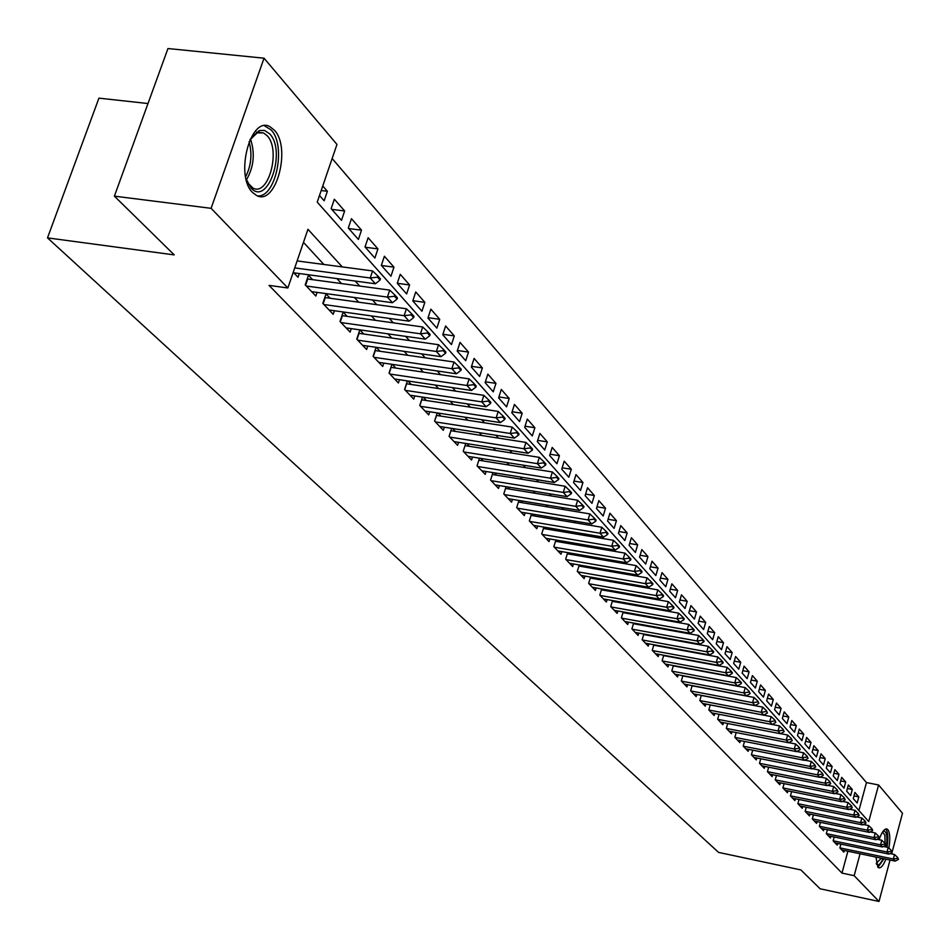 <?xml version="1.0" encoding="UTF-8"?>
<svg xmlns="http://www.w3.org/2000/svg" width="950" height="950" viewBox="0 0 950 950"><rect width="100%" height="100%" fill="white"/><g stroke="black" fill="none" stroke-linecap="round" stroke-linejoin="round"><path stroke-width="1.43" d="M885.899 859.156C883.346 865.509 880.935 868.371 878.643 867.766L877.859 867.196L875.936 857.078M879.071 839.705C881.814 831.986 884.474 828.424 887.062 829.029L887.906 829.659C890.008 832.758 890.34 838.898 888.879 848.101M252.522 192.434C234.65 175.513 250.574 115.413 269.859 126.635L274.289 130.091C291.614 147.689 275.975 206.233 256.69 195.558L252.522 192.434M147.998 103.538L98.931 98.147L47.5 237.88L718.58 852.399L800.898 869.939L820.099 888.784L878.999 901.467L854.157 875.686L860.071 853.765M47.5 237.88L174.242 254.897L114.392 196.151L167.948 48.533L264.041 58.199L336.965 144.436L317.229 202.136L868.739 821.56L878.596 784.973L902.5 813.248L892.299 851.509M858.907 810.528L866.471 782.574L332.144 158.519M866.471 782.574L878.596 784.973M840.904 844.111L839.859 847.922L843.849 852.126L844.301 850.464M834.195 836.974L833.138 840.845L837.188 845.108L837.639 843.434M827.391 829.718L826.31 833.661L830.419 837.983L830.882 836.285M820.467 822.356L819.375 826.346L823.543 830.739L824.018 829.029M813.426 814.863L812.309 818.912L816.561 823.389L817.036 821.643M806.277 807.239L805.149 811.359L809.459 815.908L809.946 814.15M799.009 799.496L797.857 803.676L802.239 808.307L802.738 806.526M791.623 791.623L790.436 795.874L794.901 800.577L795.399 798.772M784.106 783.619L782.895 787.93L787.443 792.716L787.942 790.887M776.459 775.473L775.236 779.855L779.843 784.724L780.366 782.871M768.681 767.184L767.434 771.637L772.124 776.589L772.647 774.713M760.772 758.753L759.489 763.289L764.275 768.312L764.809 766.413M752.721 750.168L751.414 754.775L756.283 759.905L756.829 757.969M744.527 741.439L743.197 746.118L748.149 751.331L748.707 749.384M736.191 732.545L734.837 737.319L739.872 742.615L740.43 740.632M727.7 723.496L726.322 728.341L731.453 733.744L732.023 731.738M719.067 714.281L717.654 719.209L722.867 724.707L723.449 722.677M710.268 704.9L708.819 709.911L714.139 715.516L714.732 713.45M701.302 695.341L699.829 700.447L705.244 706.147L705.85 704.057M692.17 685.591L690.662 690.793L696.184 696.599L696.801 694.474M682.872 675.664L681.328 680.96L686.957 686.886L687.574 684.724M673.396 665.558L671.816 670.949L677.552 676.982L678.181 674.785M663.741 655.239L662.126 660.737L667.969 666.888L668.61 664.668M653.897 644.729L652.246 650.322L658.196 656.592L658.861 654.336M643.851 634.006L642.164 639.718L648.232 646.107L648.909 643.815M633.614 623.081L631.893 628.888L638.079 635.408L638.768 633.08M623.176 611.919L621.407 617.856L627.724 624.506L628.425 622.143M612.524 600.543L610.719 606.587L617.156 613.379L617.88 610.969M601.659 588.929L599.806 595.104L606.373 602.027L607.109 599.581M590.567 577.077L588.668 583.371L595.377 590.437L596.125 587.955M579.251 564.977L577.291 571.401L584.143 578.609L584.915 576.092M567.696 552.615L565.689 559.17L572.684 566.533L573.467 563.967M555.893 539.992L553.838 546.689L560.975 554.206L561.783 551.594M543.839 527.096L541.726 533.936L549.017 541.619L549.836 538.959M531.525 513.914L529.352 520.897L536.809 528.758L537.641 526.051M518.938 500.448L516.705 507.585L524.329 515.612L525.184 512.857M506.077 486.673L503.785 493.976L511.575 502.182L512.454 499.367M492.919 472.589L490.568 480.059L498.524 488.442L499.427 485.581M479.477 458.185L477.054 465.821L485.201 474.394L486.115 471.485M465.714 443.436L463.22 451.25L471.556 460.037L472.494 457.069M451.642 428.355L449.077 436.359L457.603 445.336L458.565 442.308M437.238 412.906L434.589 421.099L443.317 430.303L444.315 427.215M422.489 397.1L419.769 405.484L428.699 414.901L429.721 411.754M407.396 380.902L404.581 389.5L413.737 399.142L414.782 395.924M391.934 364.301L389.025 373.113L398.406 382.992L399.475 379.715M376.081 347.296L373.089 356.333L382.696 366.451L383.8 363.102M363.791 334.044L359.848 329.852L356.749 339.126L366.605 349.505L367.745 346.085M347.166 316.374L343.152 312.111L340.005 321.492L350.111 332.12L351.274 328.629M330.125 298.264L326.028 293.918L322.822 303.394L333.189 314.308L334.388 310.733M312.633 279.68L308.465 275.251L305.199 284.834L315.827 296.032L317.062 292.374M321.195 190.523L327.382 191.271L322.751 185.986M331.776 209.38L344.672 210.971L334.353 199.215L331.134 208.656L341.489 220.341L344.672 210.971M348.745 228.558L361.511 230.161L351.452 218.702L348.306 228.047L358.387 239.447L361.511 230.161M365.299 247.249L377.934 248.888L368.137 237.714L365.026 246.953L374.87 258.067L377.934 248.888M381.449 265.501L393.965 267.14L384.394 256.239L381.342 265.382L390.949 276.224L393.965 267.14M397.278 283.302L409.593 284.952L400.259 274.324L397.266 283.361L406.624 293.942L409.593 284.952M412.858 300.711L424.852 302.349L415.744 291.959L412.799 300.913L421.931 311.244L424.852 302.349M428.07 317.692L439.743 319.319L430.849 309.178L427.951 318.048L436.869 328.13L439.743 319.319M442.914 334.293L454.29 335.896L445.609 325.992L442.747 334.768L451.464 344.613L454.29 335.896M457.401 350.503L468.504 352.082L460.014 342.416L457.211 351.096L465.726 360.715L468.504 352.082M471.556 366.332L482.386 367.911L474.086 358.459L471.331 367.056L479.643 376.449L482.386 367.911M485.391 381.817L495.947 383.372L487.849 374.134L485.129 382.648L493.252 391.827L495.947 383.372M498.916 396.946L509.212 398.489L501.291 389.452L498.619 397.884L506.564 406.861L509.212 398.489M512.133 411.742L522.179 413.262L514.437 404.439L511.801 412.787L519.579 421.562L522.179 413.262M525.053 426.218L534.874 427.726L527.298 419.093L524.697 427.358L532.297 435.943L534.874 427.726M537.7 440.384L547.283 441.869L539.873 433.414L537.308 441.608L544.754 450.015L547.283 441.869M550.062 454.242L559.431 455.715L552.176 447.438L549.658 455.549L556.926 463.778L559.431 455.715M562.163 467.804L571.318 469.253L564.217 461.166L561.735 469.193L568.848 477.244L571.318 469.253M574.002 481.08L582.956 482.517L575.997 474.596L573.551 482.553L580.521 490.438L582.956 482.517M585.604 494.083L594.344 495.508L587.539 487.742L585.129 495.639L591.957 503.346L594.344 495.508M596.956 506.825L605.506 508.226L598.844 500.626L596.457 508.44L603.155 516.004L605.506 508.226M608.071 519.306L616.443 520.683L609.912 513.237L607.561 520.992L614.116 528.39L616.443 520.683M618.972 531.525L627.166 532.903L620.754 525.599L618.438 533.283L624.863 540.538L627.166 532.903M629.648 543.507L637.664 544.861L631.382 537.712L629.102 545.324L635.396 552.437L637.664 544.861M640.11 555.263L647.959 556.593L641.808 549.587L639.552 557.128L645.715 564.098L647.959 556.593M650.37 566.782L658.053 568.1L652.021 561.224L649.788 568.694L655.844 575.534L658.053 568.1M660.416 578.075L667.945 579.381L662.031 572.636L659.834 580.046L665.772 586.744L667.945 579.381M670.284 589.154L677.647 590.437L671.852 583.822L669.679 591.173L675.498 597.752L677.647 590.437M679.951 600.02L687.171 601.291L681.482 594.807L679.345 602.086L685.057 608.534L687.171 601.291M689.439 610.684L696.516 611.943L690.935 605.577L688.821 612.797L694.426 619.127L696.516 611.943M698.749 621.146L705.684 622.393L700.209 616.146L698.119 623.307L703.617 629.518L705.684 622.393M707.881 631.418L714.685 632.641L709.306 626.513L707.251 633.614L712.643 639.706L714.685 632.641M716.846 641.499L723.52 642.711L718.236 636.69L716.205 643.744L721.501 649.717L723.52 642.711M725.658 651.403L732.201 652.602L727.011 646.689L725.004 653.671L730.206 659.549L732.201 652.602M734.303 661.129L740.715 662.304L735.621 656.498L733.637 663.432L738.744 669.204L740.715 662.304M742.781 670.676L749.087 671.84L744.076 666.14L742.116 673.016L747.139 678.68L749.087 671.84M751.117 680.057L757.304 681.209L752.388 675.604L750.453 682.432L755.381 688.002L757.304 681.209M759.311 689.273L765.379 690.413L760.546 684.914L758.634 691.671L763.479 697.146L765.379 690.413M767.363 698.333L773.312 699.461L768.574 694.046L766.674 700.768L771.436 706.135L773.312 699.461M775.271 707.239L781.114 708.344L776.447 703.036L774.571 709.686L779.249 714.97L781.114 708.344M783.038 715.979L788.773 717.084L784.189 711.859L782.337 718.461L786.932 723.663L788.773 717.084M790.673 724.589L796.314 725.669L791.813 720.539L789.972 727.094L794.497 732.201L796.314 725.669M798.19 733.044L803.724 734.113L799.294 729.066L797.477 735.573L801.919 740.596L803.724 734.113M805.564 741.368L811.015 742.413L806.657 737.449L804.864 743.909L809.234 748.849L811.015 742.413M812.832 749.538L818.176 750.583L813.889 745.703L812.119 752.115L816.418 756.972L818.176 750.583M819.969 757.589L825.229 758.623L821.014 753.813L819.256 760.178L823.484 764.952L825.229 758.623M826.999 765.51L832.164 766.519L828.02 761.793L826.274 768.111L830.443 772.813L832.164 766.519M833.91 773.288L838.992 774.297L834.908 769.643L833.186 775.913L837.283 780.544L838.992 774.297M840.703 780.959L845.702 781.945L841.688 777.373L839.99 783.596L844.016 788.144L845.702 781.945M847.4 788.5L852.304 789.486L848.362 784.973L846.676 791.16L850.642 795.637L852.304 789.486M319.497 195.498L324.152 200.759L327.382 191.271M853.254 798.594L857.161 802.999L858.812 796.896L854.929 792.466L853.254 798.594M342.273 266.914L307.942 229.283L287.862 287.981L269.052 285.404L841.973 873.097L847.899 851.212M670.142 639.362L669.524 638.685M660.119 628.508L659.407 627.748M649.907 617.453L649.099 616.574M639.481 606.171L638.578 605.186M628.852 594.653L627.831 593.548M617.987 582.896L616.871 581.685M606.908 570.903L605.673 569.561M595.591 558.648L594.237 557.175M584.036 546.131L582.552 544.528M572.232 533.354L570.617 531.608M560.168 520.291L558.422 518.403M547.841 506.944L545.953 504.901M535.23 493.299L533.211 491.103M522.346 479.346L520.173 476.983M509.164 465.072L506.825 462.543M495.686 450.478L493.181 447.771M481.887 435.539L479.216 432.642M467.756 420.244L464.906 417.157M453.304 404.593L450.264 401.304M438.496 388.55L435.254 385.059M423.32 372.127L419.888 368.41M407.776 355.3L404.13 351.346M391.839 338.046L387.968 333.854M375.499 320.352L371.391 315.911M358.744 302.207L354.386 297.493M341.549 283.587L336.941 278.599M323.891 264.48L303.466 242.357M293.241 272.234L298.027 277.269L299.298 273.541M380 351.262L376.283 347.32M395.817 368.077L392.326 364.361M411.255 384.477L407.966 380.986M426.324 400.496L423.237 397.207M441.037 416.136L438.14 413.048M455.418 431.407L452.699 428.521M469.466 446.334L466.913 443.626M483.194 460.916L480.807 458.399M496.613 475.178L494.392 472.827M509.734 489.119L507.668 486.934M522.559 502.764L520.648 500.721M535.123 516.099L533.342 514.223M547.402 529.162L545.763 527.416M559.431 541.939L557.923 540.336M571.199 554.444L569.822 552.983M582.73 566.699L581.471 565.357M594.023 578.692L592.871 577.481M605.079 590.449L604.046 589.356M615.921 601.967L614.994 600.982M626.537 613.261L625.717 612.382M636.951 624.316L636.227 623.544M647.164 635.17L646.534 634.493M114.392 196.151L211.102 208.323L264.041 58.199M892.062 852.423L891.658 853.919M890.031 860.023L878.999 901.467M841.973 873.097L854.157 875.686M287.862 287.981L211.102 208.323M684.57 641.986L683.964 641.321M674.678 631.144L673.977 630.384M664.584 620.089L663.789 619.21M654.289 608.807L653.386 607.822M643.779 597.289L642.782 596.196M633.056 585.533L631.94 584.321M622.107 573.539L620.884 572.197M610.921 561.284L609.579 559.811M599.497 548.768L598.037 547.164M587.836 535.99L586.245 534.244M575.914 522.928L574.192 521.039M563.73 509.568L561.866 507.537M551.273 495.924L549.266 493.727M538.531 481.959L536.382 479.608M525.504 467.685L523.189 465.156M512.169 453.079L509.699 450.371M498.536 438.128L495.888 435.242M484.571 422.833L481.745 419.746M470.274 407.17L467.269 403.869M455.632 391.115L452.426 387.612M440.622 374.68L437.226 370.951M425.244 357.829L421.634 353.875M409.486 340.563L405.662 336.371M393.324 322.858L389.262 318.404M376.746 304.689L372.447 299.974M359.741 286.045L355.181 281.058M853.979 795.922L858.812 796.896M380.048 280.06L380.439 278.884L377.851 275.987L377.459 277.163L380.048 280.06L375.416 283.777L293.776 272.793M294.726 267.9L370.215 277.994L372.578 270.928L377.851 275.987M297.113 260.929L372.578 270.928M375.416 283.777L370.215 277.994L377.459 277.163M249.85 139.971L259.599 130.542L264.551 130.435L269.741 133.914C286.734 151.382 267.401 207.219 250.907 187.839L246.014 178.695M247.558 182.709L253.044 188.124C268.541 196.721 281.093 149.72 267.128 135.684L263.589 132.941L256.951 132.846L252.142 136.384M257.462 195.878C275.773 198.075 286.627 145.588 271.13 129.948L264.444 125.756M882.977 831.428L883.227 831.297C886.231 830.751 887.395 834.955 886.718 843.885L886.291 847.056M885.151 843.505L884.854 835.086L882.586 832.129M877.966 867.303L883.951 858.752M887.027 847.21L887.561 843.279C888.238 835.751 887.585 831.001 885.602 829.041M883.084 858.562C880.555 864.156 878.346 865.996 876.458 864.072M876.292 863.217L881.434 858.218M884.735 846.735L884.889 845.714M397.076 299.084L397.456 297.92L394.939 295.094L394.547 296.257L397.076 299.084L392.469 302.717L311.659 291.638M306.339 286.033L387.398 297.089L389.726 290.106L394.939 295.094M307.206 278.932L389.726 290.106M392.469 302.717L387.398 297.089L394.547 296.257M413.654 317.609L414.034 316.457L411.576 313.702L411.196 314.854L413.654 317.609L409.082 321.171L329.092 309.997M323.914 304.534L404.142 315.685L406.422 308.774L411.576 313.702M324.817 297.516L406.422 308.774M409.082 321.171L404.142 315.685L411.196 314.854M429.804 335.659L430.172 334.519L427.785 331.847L427.405 332.987L429.804 335.659L425.279 339.15L346.085 327.892M341.038 322.572L420.458 333.806L422.702 326.978L427.785 331.847M341.964 315.637L422.702 326.978M425.279 339.15L420.458 333.806L427.405 332.987M445.55 353.258L445.918 352.141L443.579 349.517L443.223 350.645L445.55 353.258L441.061 356.689L362.662 345.349M357.734 340.159L436.371 351.476L438.567 344.719L443.579 349.517M358.696 333.308L438.567 344.719M441.061 356.689L436.371 351.476L443.223 350.645M460.916 370.417L461.272 369.312L458.992 366.759L458.636 367.876L460.916 370.417L456.451 373.777L378.824 362.378M374.027 357.307L451.879 368.695L454.029 362.009L458.992 366.759M375.012 350.538L454.029 362.009M456.451 373.777L451.879 368.695L458.636 367.876M475.891 387.161L476.247 386.056L474.026 383.574L473.67 384.679L475.891 387.161L471.461 390.45L394.606 378.991M389.916 374.051L466.996 385.498L469.122 378.884L474.026 383.574M390.925 367.353L469.122 378.884M471.461 390.45L466.996 385.498L473.67 384.679M490.509 403.489L490.853 402.408L488.68 399.974L488.336 401.066L490.509 403.489L486.115 406.731L409.996 395.2M405.424 390.379L481.757 401.886L483.847 395.343L488.68 399.974M406.457 383.764L483.847 395.343M486.115 406.731L481.757 401.886L488.336 401.066M504.771 419.437L505.115 418.356L503.001 415.993L502.657 417.074L504.771 419.437L500.412 422.608L425.03 411.041M420.565 406.327L496.161 417.881L498.216 411.409L503.001 415.993M421.622 399.784L498.216 411.409M500.412 422.608L496.161 417.881L502.657 417.074M518.7 435.005L519.033 433.936L516.966 431.621L516.634 432.689L518.7 435.005L514.378 438.116L439.707 426.503M435.349 421.895L510.221 433.497L512.24 427.096L516.966 431.621M436.43 415.423L512.24 427.096M514.378 438.116L510.221 433.497L516.634 432.689M532.297 450.193L532.629 449.148L530.611 446.88L530.278 447.937L532.297 450.193L528.01 453.257L454.053 441.596M449.789 437.107L523.949 448.756L525.944 442.403L530.611 446.88M449.101 436.383L450.918 430.706L525.944 442.403M528.01 453.257L523.949 448.756L530.278 447.937M545.585 465.049L545.918 464.004L543.946 461.795L543.614 462.84L545.585 465.049L541.334 468.053L468.065 456.356M463.897 451.963L537.367 463.647L539.327 457.366L543.946 461.795M465.013 445.633L539.327 457.366M541.334 468.053L537.367 463.647L543.614 462.84M558.576 479.548L558.897 478.515L556.961 476.366L556.641 477.399L558.576 479.548L554.337 482.505L481.769 470.784M477.684 466.497L550.466 478.206L552.401 471.984L556.961 476.366M478.824 460.228L552.401 471.984M554.337 482.505L550.466 478.206L556.641 477.399M571.259 493.739L571.579 492.706L569.691 490.604L569.371 491.625L571.259 493.739L567.067 496.636L495.152 484.892M491.174 480.688L563.279 492.433L565.179 486.269L569.691 490.604M492.326 474.489L565.179 486.269M567.067 496.636L563.279 492.433L569.371 491.625M583.668 507.597L583.977 506.576L582.136 504.521L581.827 505.531L583.668 507.597L579.5 510.447L508.25 498.679M504.355 494.57L575.795 506.338L577.659 500.234L582.136 504.521M505.519 488.431L577.659 500.234M579.5 510.447L575.795 506.338L581.827 505.531M595.793 521.146L596.101 520.149L594.296 518.13L593.987 519.139L595.793 521.146L591.66 523.949L521.063 512.169M517.239 508.155L588.038 519.935L589.879 513.903L594.296 518.13M518.427 502.075L589.879 513.903M591.66 523.949L588.038 519.935L593.987 519.139M607.656 534.411L607.964 533.413L606.195 531.442L605.898 532.439L607.656 534.411L603.559 537.166L533.591 525.362M529.862 521.431L600.02 533.235L601.825 527.25L606.195 531.442M531.05 515.423L601.825 527.25M603.559 537.166L600.02 533.235L605.898 532.439M619.269 547.378L619.566 546.393L617.844 544.469L617.547 545.454L619.269 547.378L615.196 550.086L545.858 538.282M542.201 534.434L611.729 546.238L613.51 540.324L617.844 544.469M543.412 528.485L613.51 540.324M615.196 550.086L611.729 546.238L617.547 545.454M630.622 560.072L630.919 559.099L629.232 557.211L628.936 558.184L630.622 560.072L626.584 562.744L557.852 550.929M554.278 547.164L623.188 558.968L624.957 553.114L629.232 557.211M555.501 541.274L624.957 553.114M626.584 562.744L623.188 558.968L628.936 558.184M641.749 572.506L642.034 571.532L640.383 569.691L640.098 570.653L641.749 572.506L637.735 575.118L569.608 563.303M566.105 559.609L634.41 571.437L636.144 565.63L640.383 569.691M567.34 553.779L636.144 565.63M637.735 575.118L634.41 571.437L640.098 570.653M652.638 584.666L652.911 583.704L651.296 581.899L651.011 582.861L652.638 584.666L648.648 587.242L581.115 575.427M577.695 571.817L645.394 583.633L647.104 577.885L651.296 581.899M578.93 566.034L647.104 577.885M648.648 587.242L645.394 583.633L651.011 582.861M663.29 596.576L663.575 595.626L661.984 593.857L661.711 594.807L663.29 596.576L659.336 599.117L592.396 587.29M589.036 583.763L656.153 595.579L657.839 589.879L661.984 593.857M590.283 578.039L657.839 589.879M659.336 599.117L656.153 595.579L661.711 594.807M673.728 608.249L674.013 607.299L672.457 605.566L672.184 606.516L673.728 608.249L669.809 610.743L603.44 598.928M600.151 595.46L666.686 607.276L668.349 601.635L672.457 605.566M601.398 589.796L668.349 601.635M669.809 610.743L666.686 607.276L672.184 606.516M683.964 619.673L684.238 618.747L682.717 617.037L682.444 617.975L683.964 619.673L680.057 622.131L614.258 610.328M611.028 606.931L677.006 618.747L678.644 613.142L682.717 617.037M612.299 601.326L678.644 613.142M680.057 622.131L677.006 618.747L682.444 617.975M693.987 630.871L694.248 629.957L692.764 628.283L692.491 629.209L693.987 630.871L690.116 633.306L624.863 621.49M621.704 618.165L687.123 629.969L688.738 624.423L692.764 628.283M622.974 612.619L688.738 624.423M690.116 633.306L687.123 629.969L692.491 629.209M703.807 641.856L704.069 640.941L702.608 639.303L702.347 640.217L703.807 641.856L699.96 644.242L635.265 632.439M632.166 629.185L697.027 640.977L698.63 635.491L702.608 639.303M633.436 623.687L698.63 635.491M699.96 644.242L697.027 640.977L702.347 640.217M713.438 652.614L713.699 651.712L712.262 650.109L712.001 651.011L713.438 652.614L709.626 654.966L645.454 643.186M642.414 639.979L706.741 651.771L708.32 646.321L712.262 650.109M643.696 634.541L708.32 646.321M709.626 654.966L706.741 651.771L712.001 651.011M722.879 663.159L723.14 662.269L721.739 660.689L721.477 661.592L722.879 663.159L719.091 665.487L655.453 653.707M652.472 650.572L716.264 662.352L717.82 656.949L721.739 660.689M653.754 645.181L717.82 656.949M719.091 665.487L716.264 662.352L721.477 661.592M732.141 673.514L732.391 672.624L731.013 671.08L730.764 671.971L732.141 673.514L728.377 675.794L665.261 664.038M662.34 660.962L725.61 672.719L727.142 667.375L731.013 671.08M663.623 655.619L727.142 667.375M728.377 675.794L725.61 672.719L730.764 671.971M741.214 683.656L741.475 682.777L740.121 681.269L741.214 683.656L737.485 685.912L674.88 674.168M672.018 671.151L734.766 682.896L736.286 677.587L740.121 681.269M673.312 665.855L736.286 677.587M737.485 685.912L734.766 682.896L739.872 682.148M750.132 693.619L749.051 691.256L750.132 693.619L746.415 695.839L684.321 684.107M681.506 681.15L743.755 692.883L745.251 687.61L749.051 691.256M682.801 675.901L745.251 687.61M746.415 695.839L743.755 692.883L748.802 692.134M758.872 703.38L757.815 701.064L758.872 703.38L755.179 705.577L693.583 693.868M690.828 690.959L752.566 702.668L754.051 697.454L757.815 701.064M692.123 685.758L754.051 697.454M755.179 705.577L752.566 702.668L757.566 701.931M767.446 712.975L766.413 710.683L767.446 712.975L763.788 715.124L702.679 703.439M699.972 700.589L761.223 712.286L762.684 707.109L766.413 710.683M701.266 695.436L762.684 707.109M763.788 715.124L761.223 712.286L766.175 711.538M775.865 722.38L774.856 720.124L775.865 722.38L772.231 724.506L711.609 712.844M708.938 710.042L769.714 721.715L771.163 716.585L774.856 720.124M710.256 704.936L771.163 716.585M717.761 719.328L778.05 730.977L779.487 725.883L772.255 724.494L769.714 721.715L774.618 720.979M784.13 731.619L783.144 729.398L784.13 731.619L780.52 733.721L720.373 722.083M780.52 733.721L778.05 730.977L782.907 730.241M779.487 725.883L783.144 729.398M792.252 740.691L791.279 738.494L792.252 740.691L788.666 742.758L728.982 731.144M726.418 728.448L786.244 740.062L787.645 735.015L791.279 738.494M780.627 733.661L787.645 735.015M788.666 742.758L786.244 740.062L791.041 739.337M800.221 749.597L799.271 747.436L800.221 749.597L796.658 751.64L737.438 740.05M734.908 737.39L794.283 748.992L795.672 743.992L799.271 747.436M788.844 742.663L795.672 743.992M796.658 751.64L794.283 748.992L799.033 748.268M808.058 758.349L807.12 756.212L808.058 758.349L804.519 760.356L745.738 748.802M743.268 746.189L802.18 757.768L803.546 752.792L807.12 756.212M796.908 751.498L803.546 752.792M804.519 760.356L802.18 757.768L806.883 757.043M815.741 766.935L814.827 764.833L815.741 766.935L812.226 768.93L753.896 757.399M751.474 754.834L809.934 766.377L811.288 761.449L814.827 764.833M804.828 760.178L811.288 761.449M812.226 768.93L809.934 766.377L814.601 765.664M823.306 775.378L822.403 773.312L823.306 775.378L819.814 777.349L761.924 765.842M759.525 763.325L817.546 774.844L818.9 769.951L822.403 773.312M812.618 768.716L818.9 769.951M819.814 777.349L817.546 774.844L822.178 774.131M830.727 783.679L829.837 781.636L830.727 783.679L827.26 785.626L769.809 774.143M767.457 771.661L825.039 783.156L826.369 778.311L829.837 781.636M820.266 777.1L826.369 778.311M827.26 785.626L825.039 783.156L829.623 782.444M838.031 791.837L837.152 789.818L838.031 791.837L834.575 793.749L777.551 782.301M775.236 779.867L832.402 791.326L833.708 786.517L837.152 789.818M827.771 785.329L833.708 786.517M834.575 793.749L832.402 791.326L836.938 790.626M845.203 799.852L844.348 797.869L845.203 799.852L841.771 801.741L785.175 790.329M782.895 787.93L839.634 799.366L840.928 794.592L844.348 797.869M835.157 793.428L840.928 794.592M841.771 801.741L839.634 799.366L844.134 798.665M852.257 807.738L851.414 805.778L852.257 807.738L848.849 809.602L792.656 798.214M790.436 795.863L846.735 807.262L848.029 802.524L851.414 805.778M842.413 801.396L848.029 802.524M848.849 809.602L846.735 807.262L851.2 806.562M859.18 815.48L858.361 813.544L859.18 815.48L855.807 817.332L800.019 805.968M797.857 803.664L853.729 815.029L855.012 810.326L858.361 813.544M849.549 809.222L855.012 810.326M855.807 817.332L853.729 815.029L858.159 814.328M866.008 823.104L865.201 821.192L866.008 823.104L862.648 824.932L807.274 813.604M805.149 811.336L860.605 822.664L861.864 817.998L865.201 821.192M856.556 816.917L861.864 817.998M862.648 824.932L860.605 822.664L864.987 821.976M872.717 830.597L871.922 828.709L872.717 830.597L869.381 832.402L814.399 821.109M812.321 818.876L867.374 830.169L868.621 825.55L871.922 828.709M863.455 824.493L868.621 825.55M869.381 832.402L867.374 830.169L871.708 829.481M879.308 837.971L878.536 836.107L879.308 837.971L875.995 839.752L821.406 828.483M819.387 826.298L874.024 837.556L875.259 832.972L878.536 836.107M870.236 831.939L875.259 832.972M875.995 839.752L874.024 837.556L878.322 836.879M885.804 845.227L885.032 843.386L885.804 845.227L882.502 846.984L828.305 835.751M826.322 833.601L880.567 844.823L881.79 840.263L885.032 843.386M876.909 839.266L881.79 840.263M882.502 846.984L880.567 844.823L884.83 844.146M892.181 852.364L891.432 850.547L892.181 852.364L888.915 854.097L835.097 842.899M833.162 840.786L887.003 851.972L888.214 847.447L891.432 850.547M883.464 846.474L888.214 847.447M888.915 854.097L887.003 851.972L891.231 851.295M898.474 859.382L897.738 857.589L898.474 859.382L895.221 861.104L841.771 849.941M839.883 847.863L893.332 859.014L894.532 854.525L897.738 857.589M889.924 853.563L894.532 854.525M895.221 861.104L893.332 859.014L897.536 858.337M250.467 138.878C255.229 153.294 253.888 166.963 246.406 179.894M245.623 176.819C251.216 165.656 252.379 153.959 249.09 141.716M305.603 285.261L307.729 279.015M323.178 303.762L325.268 297.599M340.314 321.812L342.356 315.697M357.01 339.399L359.029 333.355M373.303 356.559L375.286 350.586M389.203 373.303L391.151 367.389M404.712 389.642L406.624 383.788M419.864 405.591L421.741 399.796M434.649 421.171L436.501 415.435M887.062 829.029L886.374 828.887M247.653 182.899L248.508 184.537M256.951 132.846L258.768 130.839M256.429 132.133L257.486 132.252M258.483 132.371L263.589 132.941"/></g></svg>
